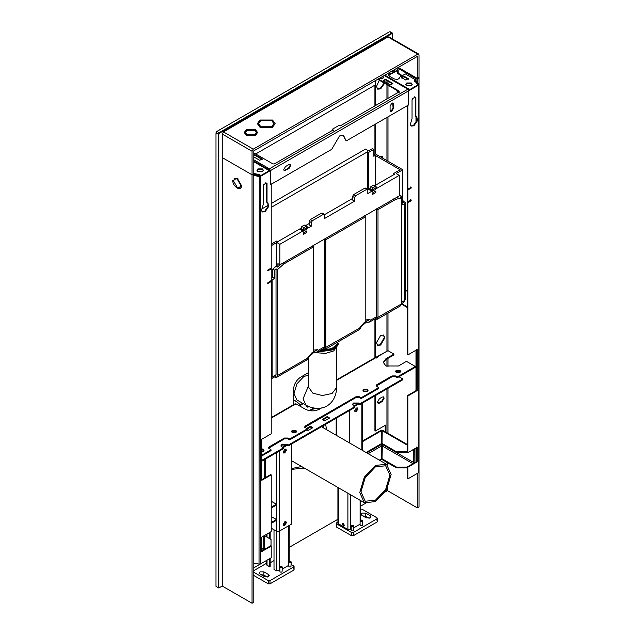 <?xml version="1.0" encoding="UTF-8"?>
<svg xmlns="http://www.w3.org/2000/svg" width="635" height="635" viewBox="0 0 635 635"><rect width="100%" height="100%" fill="white"/><g stroke="black" fill="none" stroke-linecap="round" stroke-linejoin="round"><path stroke-width="0.95" d="M293.529 404.709L293.529 389.326C293.973 384.215 296.291 380.19 300.498 377.253L308.745 372.491M325.62 424.331L326.596 429.697M304.419 468.122L291.783 469.313M291.783 468.519L301.633 466.511M323.81 428.085L323.533 425.537M391.914 33.591L392.676 34.036L391.628 33.107L219.266 132.628L218.218 134.437L218.218 587.645L218.773 587.962L218.773 134.437L219.543 133.112L391.914 33.591L390.446 32.425M392.676 34.036L392.676 39.068L392.676 33.718L391.628 33.107M218.218 587.645L215.987 586.359L215.987 133.152L217.035 131.342L389.398 31.821M216.757 131.501L215.987 132.826M222.242 586.042L252.047 603.25L252.047 174.8L222.242 157.591L222.242 586.042L218.773 587.962M252.047 603.25L253.794 602.242L253.794 173.792L252.047 174.8L252.047 151.249L253.27 149.138L417.79 54.15L418.656 54.062L419.013 54.856L419.013 506.857L417.266 507.857L387.469 490.657L385.302 491.903M365.585 503.285L360.68 506.119M337.915 519.263L289.227 547.37M270.177 558.371L270.177 566.42L269.478 566.825L266.462 564.61L266.462 560.514L253.794 567.833M387.469 490.657L387.469 488.196M387.469 464.939L387.469 462.685M397.399 67.937L417.266 79.407L417.266 81.748M417.79 78.097L419.013 78.399L417.266 79.407M417.266 473.448L417.266 507.857M237.149 187.222L233.577 181.038L234.617 178.721L237.149 178.975L240.721 185.158L239.673 187.476L237.149 187.222M240.03 187.206L241.467 185.126M237.911 178.53L235.387 178.276L234.617 178.721M241.483 185.603C241.721 192.207 232.569 186.92 232.807 180.594L237.149 178.086L241.483 185.603M260.85 126.77L271.653 126.77L273.891 123.65L271.653 120.531L260.85 120.531L258.612 123.65L260.85 126.77M258.612 123.714L260.85 126.889L271.653 126.889L273.891 123.714M259.977 127.27L257.381 123.65L259.977 120.031L272.526 120.031L275.122 123.65L272.526 127.27L259.977 127.27M257.381 123.714L259.977 120.15L272.526 120.15L275.122 123.714M247.078 134.715L254.746 134.715L256.334 132.509L254.746 130.294L247.078 130.294L245.491 132.509L247.078 134.715M245.491 132.564L247.078 134.842L254.746 134.842L256.334 132.564M246.213 135.223L244.261 132.509L246.213 129.786L255.619 129.786L257.572 132.509L255.619 135.223L246.213 135.223M244.261 132.564L246.213 129.913L255.619 129.913L257.572 132.564M418.656 54.062L388.85 36.862L387.985 36.941L223.464 131.929L222.242 134.048L222.242 157.591L252.047 174.8L253.794 173.792L253.794 150.852L417.266 56.467L417.266 78.399L418.663 77.597L418.663 78.605M398.272 67.437L417.266 78.399M375.444 466.804L365.212 477.599L360.974 491.863L365.212 501.229L375.444 500.213L385.667 489.418L389.906 475.155L385.667 465.788L375.444 466.804M375.444 501.618L386.532 489.91L391.128 474.456L386.532 464.296L375.444 465.399L364.347 477.107L359.751 492.562L364.347 502.722L375.444 501.618M261.287 551.228L270.693 545.79L271.216 546.1L261.81 551.529L261.81 537.043L271.216 531.606L271.216 474.853L261.81 480.29L261.81 439.237L271.216 433.8L271.216 183.856L270.351 184.356L270.351 170.672L269.827 170.37L269.28 171.291L260.937 176.101L259.445 175.244L253.794 174.196M267.906 269.986L270.693 268.375L270.693 269.184L267.906 270.788L267.906 269.986M267.383 270.486L270.177 268.883L270.177 268.073M270.693 269.184L270.177 268.676M267.906 282.662L270.693 281.059L270.693 281.861L267.906 283.472L267.906 282.662M267.383 283.17L270.177 281.559L270.177 280.749M270.693 281.861L270.177 281.559M267.033 202.359L267.827 202.605L268.819 206.304L265.12 211.725L262.406 211.995L261.414 210.582L263.2 204.573L263.2 185.666L263.898 184.46L266.343 183.047L267.033 183.451L267.033 202.359L266.51 202.057L266.51 183.15L265.819 182.745M262.16 211.82L264.597 211.423L268.303 206.002L267.557 202.47M261.287 479.989L270.693 474.551L271.216 474.853M253.579 562.967L259.024 564.11L260.58 563.912L271.216 557.768L271.216 546.1M260.413 175.8L259.278 176.109L253.555 174.863M270.351 170.672L260.58 176.308L259.024 176.514L253.579 175.363L253.825 174.966M397.661 90.829L397.661 92.742M397.137 93.043L397.137 90.527M404.979 77.343L403.416 76.843M398.185 73.215L397.661 73.525L397.661 70.501L398.185 70.199L398.185 73.215L402.368 75.636M401.844 75.938L397.661 73.525M405.646 290.409L407.337 291.378M401.59 303.601L407.337 306.919M407.337 307.523L401.423 304.109M408.21 90.48L408.726 90.781L418.497 85.138L415.528 80.82M380.024 460.542L381.762 459.534L381.429 444.468L366.776 452.89L381.762 444.238L381.54 430.332L382.238 430.332L382.016 444.238L396.526 452.62L407.861 452.715L417.266 447.286L417.266 461.772L407.861 467.209L407.337 466.908L407.337 478.576L407.861 478.877L418.497 472.742L418.838 471.845L418.838 84.241L415.877 80.415M407.337 466.908L416.743 461.47L416.743 446.984M417.266 461.772L416.743 461.47M408.726 90.781L408.726 104.465L407.861 104.966L407.861 354.917L417.266 349.48L417.266 390.533L407.861 395.97L407.337 395.668L416.743 390.231L416.743 349.179M408.726 104.465L408.21 104.164M408.376 188.889L411.17 187.277L411.17 188.079L408.376 189.69L408.376 188.889M407.861 189.389L410.647 187.777L410.647 186.976M411.17 188.079L410.647 187.777M408.376 201.565L411.17 199.954L411.17 200.755L408.376 202.367L408.376 201.565M407.861 202.065L410.647 200.454L410.647 199.652M411.17 200.755L410.647 200.454M412.044 118.642L412.044 99.735L412.734 98.528L415.179 97.115L415.877 97.52L415.877 116.427L416.671 116.673L417.663 120.372L413.956 125.793L411.25 126.063L410.25 124.65L412.044 118.642M410.996 125.889L413.433 125.492L417.139 120.071L416.393 116.538M415.877 116.427L415.353 116.126L415.353 97.218L414.655 96.814M417.266 390.533L416.743 390.231M407.337 105.672L407.337 354.608L407.861 354.917M407.861 478.877L407.861 467.209M407.861 452.715L407.861 395.97M377.46 345.178L380.143 344.749L384.326 337.502L383.357 334.97M380.667 345.051L377.714 345.345L376.484 342.638L380.667 335.391L383.627 335.097L384.85 337.804L380.667 345.051M377.857 403.05L381.714 401.201L383.635 397.883L383.31 396.835M379.452 403.114L378.095 403.249L377.531 402.003L379.452 398.685L382.238 397.073L383.596 396.938L384.151 398.185L382.238 401.503L379.452 403.114L378.928 402.812M380.198 156.718L382.199 156.21L382.675 158.147M382.151 157.845L381.913 156.107M377.46 88.987L380.143 88.567L384.104 83.002M384.326 81.32L384.27 80.55M384.627 83.304L380.667 88.868L377.714 89.162L376.484 86.455L379.325 80.24M381.349 78.875L382.453 78.637M384.667 80.32L384.85 81.621M374.92 395.867L374.92 430.681L375.444 430.982L385.723 425.045L385.723 432.03M385.199 431.729L385.199 425.347M374.92 357.735L374.92 319.27M374.92 154.067L374.92 124.389M374.92 105.87L374.92 85.146M418.497 85.138L418.838 84.241L417.973 84.836M408.535 90.289L409.273 89.86M407.337 452.414L407.337 395.668M375.444 430.982L375.444 395.565M375.444 357.6L375.444 319.222M375.444 153.972L375.444 124.087M375.444 105.569L375.444 80.613M384.223 75.541L407.575 89.027L408.622 90.837L408.622 104.926L347.377 140.287L345.9 140.43L343.606 135.557L339.534 135.953L331.7 149.336L270.454 184.698L270.454 170.609L269.407 168.799L268.232 170.077L269.28 170.688L260.937 175.498L260.937 176.101M288.996 164.536L290.227 164.409L290.743 165.537L288.996 168.561L284.282 170.696L283.766 169.561L285.512 166.545L288.996 164.536M390.08 106.172L391.827 103.156L393.057 103.029L393.565 104.164L393.565 108.188L391.827 111.204L390.588 111.323L390.08 110.196L390.08 106.172M345.289 139.129L345.9 140.43M390.358 111.125L391.303 110.903L393.041 107.886L392.763 102.933M284.043 170.49L288.473 168.259L290.219 165.235L289.941 164.306M344.765 138.827L343.337 135.422M263.311 170.521L262.422 169.513L257.889 169.513L256.992 170.521M257.889 168.91L262.422 168.91L263.358 170.22L262.422 171.529L257.889 171.529L256.945 170.22L257.889 168.91M253.794 173.593L253.968 174.093M253.968 173.49L259.445 174.641L259.445 175.244M259.445 174.641L260.937 175.498M406.725 82.979L411.258 82.979L412.194 84.288L411.258 85.598L406.725 85.598L405.789 84.288L406.725 82.979M412.155 84.59L411.258 83.582L406.725 83.582L405.828 84.59M393.565 70.152L394.351 70.604L391.914 72.009L391.128 71.557M393.827 70.906L393.041 70.453M403.765 76.033L408.289 78.653L405.852 80.066L401.32 77.446L403.765 76.033L403.765 76.644L401.32 78.049M408.289 79.256L403.765 76.644M384.873 75.168L409.797 89.559L409.797 90.162L418.14 85.344L414.655 80.716L415.877 80.01L415.877 80.613L414.655 81.32M415.877 80.01L405.328 73.922L399.772 77.129C399.177 79.272 397.224 79.835 393.914 78.803L389.557 76.287L388.549 74.882L388.906 73.993L392.454 72.906L398.01 69.699L398.01 70.302L388.588 75.184M392.454 72.906L392.454 73.509M409.797 89.559L418.14 84.741M398.01 69.699L396.176 68.644M253.794 155.273L254.833 154.67L253.794 155.877M254.833 154.67L262.16 158.901L259.715 160.306L253.794 156.885M262.16 159.504L254.833 155.273M382.849 76.335L383.603 77.399L382.849 78.454L379.19 78.454M383.556 77.7L382.246 76.684M385.548 79.208L392.867 83.431L390.43 84.844L383.111 80.613L385.548 79.208L385.548 79.812L383.111 81.216M392.867 84.034L385.548 79.812M378.23 79.002L399.145 91.083L399.145 91.885L340.233 125.897L339.193 125.293L332.216 129.318L333.264 129.921L274.36 163.933L272.963 163.933L253.794 152.86M332.216 129.318L333.264 130.524M399.145 92.488L399.145 91.885M399.145 91.686L377.706 79.304M408.75 88.956L409.797 90.162M268.232 170.688L269.407 168.799L253.794 159.782M269.407 168.799L408.321 88.956L384.659 75.295L408.384 88.987L408.011 89.63L408.75 89.559M407.575 89.027L408.321 88.956L407.948 89.591M269.931 170.426L269.407 169.402M375.333 80.677L375.333 84.899L255.707 153.972M261.81 461.169L283.242 448.794L283.242 447.992L280.94 445.778L282.027 444.27L287.25 444.27L288.473 444.968L288.473 445.778L287.25 445.072L282.027 445.072L281.011 446.175M312.174 428.069L310.436 427.061L307.118 428.974L304.657 426.958L305.379 425.95L355.917 396.772L359.41 396.772L361.148 397.78L361.148 398.582L359.41 397.573L355.917 397.573L304.76 427.363M310.436 427.061L310.436 426.252L312.872 427.665L307.991 430.482L306.943 429.879M306.427 428.569L310.436 426.252M328.906 418.409L327.168 417.401L322.985 419.814M327.168 417.401L327.168 416.592L329.605 418.005L324.723 420.822L322.286 419.41L327.168 416.592M288.473 445.778L354.703 407.543L354.703 406.733L352.401 404.519L353.481 403.011L358.712 403.011L359.926 403.717L359.926 404.519L358.712 403.812L353.481 403.812L352.465 404.924M359.926 404.519L402.804 379.77L402.804 378.96L398.97 376.745M359.926 403.717L402.804 378.96M288.473 444.968L354.703 406.733M261.81 460.367L283.242 447.992M308.856 406.638L307.816 407.233L306.776 406.63L307.681 406.106M308.459 406.464L307.467 407.035M387.985 313.063L387.985 350.687L376.309 357.092L376.658 358.037M361.148 398.582L378.579 388.525L378.579 387.715L376.11 385.707L376.833 384.699L392.001 375.944L395.486 375.944L397.224 376.952L397.224 377.754L415.353 367.292L415.353 366.482L406.464 361.355L398.447 365.982L385.897 365.982L383.302 362.363L385.897 358.735L393.914 354.108L393.914 354.917L385.897 359.545L383.326 362.76M397.224 377.754L395.486 376.745L392.001 376.745L376.214 386.104M261.81 455.938L271.042 450.604L271.042 449.802L268.581 447.786L269.303 446.778L284.464 438.031L287.949 438.031L289.695 439.031L307.118 428.974L307.118 429.776L289.695 439.841L287.949 438.833L284.464 438.833L268.684 448.191M296.545 431.887L295.878 431.236L292.219 431.236L291.56 431.887M400.59 371.816L399.931 371.165L396.264 371.165L395.605 371.816M367.998 390.636L367.34 389.977L363.672 389.977L363.014 390.636M263.954 450.707L261.81 449.628M376.309 357.092L377.357 357.632L374.801 357.965M314.785 408.249L310.364 410.797M313.682 408.075L309.261 410.631M261.81 448.826L263.287 449.247L264.049 450.302L263.287 451.358L261.81 451.787M363.672 389.176L367.34 389.176L368.094 390.231L367.34 391.287L363.672 391.287L362.918 390.231L363.672 389.176M396.264 370.356L399.931 370.356L400.685 371.419L399.931 372.475L396.264 372.475L395.51 371.419L396.264 370.356M292.219 430.427L295.878 430.427L296.64 431.49L295.878 432.546L292.219 432.546L291.465 431.49L292.219 430.427M289.695 439.031L289.695 439.841M321.604 407.932L319.318 409.25C314.674 411.424 310.023 411.424 305.379 409.25L295.966 403.812L294.918 404.424M415.353 366.482L397.224 376.952M271.042 449.802L261.81 455.136M378.579 387.715L361.148 397.78M376.658 357.227L387.985 350.687L393.914 354.108M358.132 403.542L353.655 406.13M356.973 407.829L357.14 408.543L355.576 411.266L354.87 411.48M382.349 444.429L382.016 459.534L396.526 467.916L406.987 467.916L406.987 467.106L396.526 467.106L396.526 467.916M382.349 444.468L382.238 445.468L382.349 444.468M381.651 430.133L380.905 430.387L382.873 430.387L407.337 444.508M381.762 430.371L381.762 431.189M381.19 444.571L381.54 445.468L381.429 444.429M381.762 445.619L381.762 446.445M382.238 446.326C382.008 445.413 381.778 445.413 381.54 446.326M379.325 460.137L381.762 458.724M382.016 458.724L396.526 467.106M412.909 449.199L413.607 449.596L413.607 462.478L412.909 463.685L406.987 467.106M414.298 449.001L414.115 462.986M382.016 443.436L396.526 451.81L396.526 452.62M366.077 452.493L381.762 443.436M407.337 451.612L396.526 451.81M406.987 452.62L406.987 451.81M354.703 410.758L356.267 408.043L357.378 407.932L357.838 408.948L356.267 411.663L355.163 411.774L354.703 410.758M349.298 442.801L349.298 410.654M354.354 406.535L358.886 403.916M286.679 444.802L282.202 447.389M285.52 449.08L285.687 449.802L284.115 452.517L283.408 452.731M285.52 521.533L285.687 522.248L284.115 524.962L283.408 525.177M263.914 549.712L263.739 535.924M264.446 535.519L271.042 539.559L271.042 546.402M291.783 443.865L291.783 523.962L279.233 531.201L276.447 531.201L276.447 520.335L271.216 523.359M264.422 535.734L264.422 548.608L265.12 549.013L271.042 545.592M264.422 548.608L265.12 549.013L264.422 548.608M271.216 516.517L276.447 519.533L271.216 522.549M276.447 520.335L276.447 505.039L271.216 508.063M271.216 501.221L276.447 504.238L271.216 507.254M276.447 505.039L276.447 452.715M279.924 570.452L276.447 570.849L276.447 531.201L271.216 528.185M286.385 522.653L284.813 525.367L283.702 525.478L283.242 524.462L284.813 521.748L285.925 521.637L286.385 522.653M286.385 450.199L284.813 452.922L283.702 453.033L283.242 452.017L284.813 449.294L285.925 449.191L286.385 450.199M287.425 445.175L282.892 447.786M360.68 500.602L360.68 520.208L360.093 520.843L360.45 521.343L362.196 521.343L362.553 520.843L361.974 520.24M360.799 520.136C363.704 519.771 360.164 521.811 360.799 520.136C363.704 519.771 360.164 521.811 360.799 520.136L360.45 520.335M362.553 520.843L362.196 525.772L360.45 525.772L360.093 525.272L360.093 520.843M351.782 525.367L351.203 525.971L351.56 526.478L353.306 526.478L353.671 525.971L353.084 525.367M351.909 525.272C354.822 524.899 351.282 526.947 351.909 525.272C354.822 524.899 351.282 526.947 351.909 525.272L351.56 525.47M353.671 525.971L353.306 530.9L351.56 530.9L351.203 530.4L351.203 525.971M360.275 509.167L362.021 509.167L377.007 517.819L377.007 518.827L353.306 532.511L351.56 532.511L336.574 523.859L336.574 522.851L337.915 522.081M377.007 517.819L377.007 521.041M336.574 526.074L336.574 522.851M366.379 517.922L370.213 517.922L371.007 516.819L370.213 515.707L365.681 513.096L361.847 513.096L361.053 514.199L361.847 515.31L366.379 517.922M337.915 487.458L337.915 523.359L347.901 529.598L351.203 529.296M353.671 527.875L360.093 524.169M362.926 515.93L365.681 516.311L369.133 518.303M336.574 527.082L351.56 535.734L353.306 535.734L377.007 522.049M342.892 523.129L344.202 525.391M342.154 523.859L342.455 523.184L343.202 523.256L344.241 525.066L343.94 525.74L343.202 525.669L342.154 523.859M280.503 566.523L279.924 567.126L280.281 567.626L282.027 567.626L282.385 567.126L281.805 566.523M280.63 566.42C283.535 566.055 279.995 568.103 280.63 566.42C283.535 566.055 279.995 568.103 280.63 566.42L280.281 566.626M282.385 567.126L282.027 572.056L280.281 572.056L279.924 571.556L279.924 567.126M289.393 561.388L288.806 561.999L289.171 562.499L290.909 562.499L291.274 561.999L290.695 561.388M289.52 561.292C292.425 560.927 288.885 562.967 289.52 561.292C292.425 560.927 288.885 562.967 289.52 561.292L289.171 561.491M291.274 561.999L290.909 566.928L289.171 566.928L288.806 566.42L288.806 561.999M253.27 571.96L268.256 580.612L270.002 580.612L293.703 566.928L293.703 565.92L291.274 564.515M266.462 563.332L253.794 570.651M293.703 569.143L293.703 565.92M268.43 574.469L269.224 575.58L268.43 576.683L264.597 576.683L260.064 574.072L259.27 572.961L260.064 571.857L263.898 571.857L268.43 574.469L268.43 576.683M288.806 565.309L282.385 569.031M276.447 570.849L274.01 569.444L274.01 529.796M274.01 560.586L270.177 562.8M267.351 577.064L263.898 575.08L261.144 574.691M293.703 570.143L270.002 583.827L268.256 583.827L253.27 575.175M270.177 532.209L270.177 539.051M269.478 532.614L269.478 538.647M269.478 558.776L269.478 566.825M306.808 229.156L303.324 231.164L303.324 229.679L306.808 227.663L306.808 229.156L305.514 228.409M300.331 229.037L300.799 228.767M301.323 229.608L299.982 228.838L277.884 241.594L276.796 240.967L271.216 244.189M303.324 232.894L306.808 230.886L306.808 232.37L303.324 234.386L303.324 232.894M306.808 232.37L305.514 231.632M373.817 154.702L375.269 153.868L402.804 169.767L396.176 173.593L399.264 175.371L376.349 188.603L376.349 186.992L375.301 186.388L372.864 187.801L371.816 189.611L371.816 191.222L367.808 193.532L367.808 189.913L366.76 189.309L355.608 195.747L354.56 197.556L354.56 201.184L324.588 218.488L324.588 214.868L323.54 214.265L312.388 220.702L311.34 222.512L311.34 226.131L309.34 224.98L309.34 221.361L310.388 219.551L321.54 213.106L322.588 213.709M324.588 214.868L321.54 213.106M311.34 226.131L307.332 228.449L307.332 226.838L306.284 226.235L303.847 227.648L302.8 229.457L302.8 231.069L300.799 229.91L300.799 228.306L301.847 226.489L304.284 225.084L305.332 225.687M307.332 226.838L304.284 225.084M277.884 266.684L277.884 263.668L279.884 264.827L279.884 244.3L276.796 242.514L271.216 245.737M276.796 266.74L276.796 242.514M354.56 201.184L352.568 200.025L352.568 196.405L353.608 194.596L364.768 188.158L365.808 188.762M371.816 191.222L369.816 190.063L369.816 188.46L370.864 186.642L373.301 185.237L374.348 185.841M370.34 189.762L368.998 188.992L367.784 189.69M305.816 225.465L309.34 223.433M324.564 214.646L352.568 198.477M302.8 231.069L279.884 244.3M399.264 175.371L399.264 195.898L279.884 264.827M376.349 186.992L373.301 185.237M367.808 189.913L364.768 188.158M375.825 192.524L372.34 194.54L372.34 193.048L375.825 191.04L375.825 192.524L374.531 191.786M375.825 189.309L372.34 191.318L372.34 189.833L375.825 187.817L375.825 189.309L374.531 188.563M369.348 189.19L369.816 188.92M374.833 185.618L394.581 174.22L393.494 173.593L400.121 169.767L375.269 155.416L373.817 156.25L373.817 149.408L372.475 148.638L368.641 150.852L365.562 149.066L271.216 203.533M397.264 197.517L397.264 197.048M261.287 209.264L268.415 205.153M402.804 202.906L402.804 169.767M368.641 189.198L368.641 152.4L373.817 149.408M367.554 189.27L367.554 151.773L368.641 152.4M375.269 185.372L375.269 155.416M393.494 174.847L393.494 173.593M263.43 211.884L265.763 210.542M271.216 207.391L367.554 151.773M306.745 359.966L307.872 358.838L307.364 358.275L306.745 359.966L276.606 377.365L274.391 377.031M311.825 352.885L311.007 354.687L312.809 353.647L313.619 351.846L311.825 352.885L307.364 358.275L277.416 375.563L276.606 377.365M313.619 351.846L313.619 246.793L283.726 264.049L277.416 269.645L276.027 268.843L274.534 270.169L274.534 278.217L271.216 280.98M277.416 375.563L277.416 269.645M313.619 246.793L312.229 245.991M366.117 322.04L369.649 322.04L370.673 320.111C369.427 322.143 367.911 322.786 366.117 322.04L365.8 321.858M375.214 319.103L377.182 319.294L400.606 305.776L401.423 303.967L401.423 197.874L395.692 199.406L378 209.621L378 317.492L377.182 319.294M271.216 377.396L272.145 376.999L271.216 378.865M271.328 378.801L275.209 376.563L276.027 374.761L276.027 268.843M399.264 195.802L400.36 195.509L402.106 196.509L400.026 197.072L401.423 197.874M402.106 203.089L403.796 202.636L402.804 202.065M359.037 329.771L360.156 328.66L359.648 328.089L359.037 329.779L325.009 349.425L323.032 349.226M323.612 348.615L324.429 346.813L324.429 238.943L325.818 239.752L325.818 347.615L325.009 349.425M365.8 321.715L364.109 322.699L363.291 324.501L364.982 323.525L365.8 321.715L365.8 216.67L364.411 215.86M317.365 352.227L318.381 350.298C317.143 352.33 315.627 352.973 313.825 352.227L317.69 352.036M402.804 200.589L405.646 202.922L404.495 203.922L404.495 300.585L405.646 298.974L403.677 302.395L404.495 300.585L401.423 302.363M404.495 203.922L402.106 204.565L402.106 196.509M375.793 318.492L376.611 316.69L370.673 320.111L369.657 319.532L365.8 321.659M378 209.621L376.611 208.82L376.611 316.69M365.8 216.67L325.818 239.752M360.156 328.652L361.283 326.7L360.656 326.342L359.648 328.089L317.651 352.012M369.935 321.826L401.423 303.967M395.772 197.914L397.939 197.334L397.359 197.001M395.692 199.406L393.954 198.406M271.216 278.598L272.788 277.209L272.788 269.161L274.534 270.169M272.788 277.209L274.534 278.217M281.988 263.049L283.726 264.049M272.788 269.161L276.027 266.287L277.416 267.097L280.162 264.66M315.984 352.679L325.588 353.409L333.7 350.941L338.249 344.599L338.249 343.392L333.7 349.734L318.27 351.981M319.532 351.25L332.605 349.099L336.344 345.194M332.605 348.345L320.627 350.615M308.745 375.126L303.895 376.46L296.91 383.834L294.013 393.573L296.91 399.971L305.975 405.201C321.493 413.361 335.986 405.098 336.693 387.461L332.073 393.462L322.35 395.534L312.841 393.168L308.745 387.461L308.745 357.322M217.035 131.342L219.543 133.112M215.987 133.152L218.773 134.437M253.27 149.138L223.464 131.929M387.985 36.941L417.79 54.15M252.047 151.249L222.242 134.048M300.244 404.701L296.577 401.55L293.529 400.367M260.58 563.912L260.58 176.308L260.056 176.006M259.024 564.11L259.278 176.109M381.714 401.201L382.238 401.503M416.862 81.097L416.163 81.24L416.163 83.106M416.163 116.475L416.163 122.603M416.163 350.115L416.163 390.573M416.163 447.921L416.163 461.812M415.988 461.907L415.988 448.024M415.988 390.668L415.988 350.218M415.988 122.888L415.988 116.443M415.988 82.836L415.988 81.082M387.985 81.216L387.985 83.431M387.985 85.241L387.985 98.322M387.985 116.84L387.985 161.211M387.985 358.338L387.985 366.879M387.985 388.318L387.985 433.34M386.945 432.737L386.945 388.922M386.945 366.498L386.945 358.942M386.945 350.957L386.945 313.666M386.945 160.607L386.945 117.443M386.945 98.925L386.945 84.638M386.945 82.828L386.945 80.613M408.622 90.837L270.454 170.609M393.041 103.862L393.565 104.164M393.041 107.886L393.565 108.188M288.473 168.259L288.996 168.561M284.988 170.267L285.512 170.569M268.232 170.077L253.794 161.742M253.794 161.139L268.97 169.902M269.034 169.791L253.794 160.988M287.25 445.072L287.25 444.27M358.712 403.812L358.712 403.011M375.793 357.727L336.693 380.301M303.252 403.63L299.45 405.828M359.41 396.772L359.41 397.573M355.917 396.772L355.917 397.573M305.379 425.95L305.379 426.76M395.486 375.944L395.486 376.745M392.001 375.944L392.001 376.745M376.833 384.699L376.833 385.501M287.949 438.031L287.949 438.833M284.464 438.031L284.464 438.833M269.303 446.778L269.303 447.588M385.897 358.735L385.897 359.545M295.966 403.812L271.216 418.108M368.173 453.7L381.762 445.849M412.909 463.685L382.016 445.849M382.016 430.554L407.337 445.175M362.426 441.722L381.762 430.554M382.587 444.571L413.607 462.478M336.748 435.554L336.748 417.901M361.847 450.048L361.847 403.416M263.723 549.013L261.81 547.91M265.295 477.671L265.295 459.161M279.233 570.849L279.233 451.112M370.213 515.707L370.213 517.922M365.681 513.096L365.681 516.311M353.306 532.511L353.306 535.734M351.56 532.511L351.56 535.734M360.101 520.74L360.101 500.269M350.695 529.598L350.695 494.832M347.901 529.598L347.901 493.228M338.495 524.161L338.495 487.791M263.898 571.857L263.898 575.08M268.256 580.612L268.256 583.827M270.002 580.612L270.002 583.827M267.033 534.019L267.033 537.242M267.033 560.181L267.033 565.42M288.647 565.42L288.647 525.772M311.34 222.512L309.34 221.361M312.388 220.702L310.388 219.551M303.847 227.648L301.847 226.489M302.8 229.457L300.799 228.306M371.816 189.611L369.816 188.46M372.864 187.801L370.864 186.642M354.56 197.556L352.568 196.405M355.608 195.747L353.608 194.596M308.372 356.529L308.999 356.886L311.007 354.687M276.027 374.761L272.145 376.999L272.145 280.337M364.109 322.699L360.656 326.342M324.429 346.813L318.381 350.298L317.373 349.718L313.619 351.861M317.373 349.718L313.92 350.06L313.619 351.345M369.657 319.532L366.212 319.873L365.8 321.31M366.212 319.873L365.8 320.111M308.745 385.215L303.078 398.804L305.975 405.201M392.374 33.036L390.144 31.75M239.673 187.476L240.443 187.031M296.577 401.55L293.529 399.788M386.532 464.296L321.461 426.728M364.347 502.722L291.783 460.827M418.933 472.13L418.933 84.534M336.693 379.801L375.047 357.656M302.681 403.296L298.879 405.495M295.227 403.741L271.216 417.608M382.127 430.133L382.873 430.387M380.905 430.387L362.426 441.055M336.169 435.221L336.169 418.235M362.426 450.382L362.426 403.082M263.842 549.751L261.81 548.577M264.716 478.004L264.716 459.494M336.217 523.359L336.217 526.574M377.373 518.327L377.373 521.541M294.061 566.42L294.061 569.643M266.462 534.352L266.462 536.908M289.227 561.459L289.227 525.439M322.278 213.035L324.279 214.185M305.03 225.012L307.022 226.163M365.506 188.079L367.498 189.238M374.047 185.166L376.039 186.317M307.872 358.838L308.999 356.886M363.291 324.501L361.283 326.7M401.423 303.697L403.677 302.395M405.646 202.922L405.646 298.974M337.971 341.94L336.709 344.678L331.343 348.988M336.693 348.504L336.693 387.461"/></g></svg>
